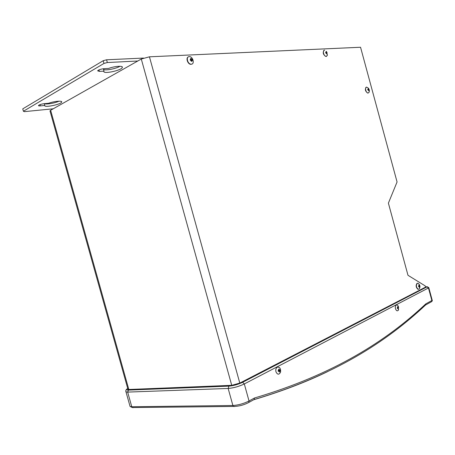 <?xml version="1.0" encoding="UTF-8"?>
<svg xmlns="http://www.w3.org/2000/svg" width="455" height="455" viewBox="0 0 455 455"><rect width="100%" height="100%" fill="white"/><g stroke="black" fill="none" stroke-linecap="round" stroke-linejoin="round"><path stroke-width="0.68" d="M50.061 111.139L50.63 110.258L141.295 59.025L149.439 56.812L360.548 47.252L397.067 181.96L388.394 203.135L407.987 275.292L425.26 285.939L425.579 287.111L239.796 383.087L231.731 385.334L128.822 389.491L127.895 389.082M137.78 61.01L107.334 62.528L103.968 63.444L23.415 111.236L22.75 108.87L103.205 60.703L106.572 59.787L143.473 58.069M44.459 103.66C46.04 104.673 55.004 103.131 59.002 101.181M103.518 69.388C105.304 70.792 116.048 68.75 120.012 66.271M275.952 371.809C277.493 374.835 279.023 374.948 280.553 372.162C280.871 368.567 279.791 366.895 277.311 367.151C275.969 368.089 275.52 369.642 275.952 371.809M398.347 310.196L398.483 306.755C397.897 305.316 397.164 304.759 396.271 305.077C395.378 305.737 395.116 306.954 395.492 308.729C396.316 310.862 397.272 311.357 398.347 310.196L398.614 309.582M278.608 370.41L278.392 371.115M368.294 92.979L367.765 93.093C365.251 91.284 364.751 89.328 366.264 87.224M368.544 89.106L368.698 89.47M191.987 64.041L190.901 64.32C187.767 64.417 185.498 57.899 188.325 56.898M326.542 56.369L325.968 56.517C323.158 54.771 322.532 52.712 324.091 50.351M418.463 289.272L417.844 289.238C415.91 287.344 415.642 285.382 417.053 283.357L417.468 283.255M125.762 391.397L125.99 391.88L127.667 392.096L228.16 388.456C233.54 388.013 238.926 386.517 244.307 383.952L428.462 287.975L431.869 300.539L425.834 303.855L425.448 305.117M253.651 399.774L254.22 399.462L254.447 398.011L249.027 400.991C243.675 403.659 238.295 405.16 232.886 405.496L131.768 406.747L130.073 406.463L129.885 405.775M23.415 111.236L24.28 111.657L53.229 108.79M48.566 103.285C54.23 101.175 62.818 100.447 61.647 102.13C60.782 104.542 43.703 107.943 44.806 105.463L40.353 105.884C38.976 105.992 38.351 105.861 38.482 105.492C39.375 104.684 41.246 104.087 44.095 103.694L48.566 103.285M99.372 71.389L97.609 70.821C98.701 69.769 100.834 69.058 104.002 68.688L108.637 68.421C114.905 66.049 123.544 65.52 122.276 67.533C121.178 70.656 102.034 74.472 103.979 71.156L99.372 71.389L98.957 69.899M103.968 63.444L103.205 60.703M107.334 62.528L106.572 59.787M103.996 71.117L103.336 68.745M44.806 105.463L44.306 103.677M418.594 286.57L419.317 287.259L419.732 286.03L418.532 286.337M418.68 286.57L418.799 285.205M418.896 289.164L418.099 289.204C416.166 287.31 415.898 285.348 417.309 283.317L418.082 283.283L419.18 284.347C420.21 285.899 420.215 287.429 419.197 288.936L418.896 289.164M419.578 288.322L419.197 288.936M419.732 286.03L418.987 285.035M419.76 286.007L418.526 286.326M418.856 285.814L419.538 285.638M398.307 307.307L397.59 307.489L398.449 307.256L398.569 307.688L397.334 308.001M398.569 307.688L397.266 308.035M398.028 308.672L398.307 308.797L398.534 307.716M398.045 308.74L397.3 308.359L397.528 306.88M398.25 307.29L397.733 306.687M278.727 370.12L280.007 369.784L280.149 370.307L278.676 370.671M280.149 370.307L278.579 370.723M278.54 370.87L279.694 371.729L280.092 370.353M279.205 371.485L279.706 371.86L279.353 372.048L279.04 371.314L278.267 371.303L278.124 370.779L278.699 369.511M279.524 369.801L278.989 369.164M278.722 370.131L279.711 369.875M278.926 369.039L278.67 369.42M368.243 88.651L367.68 89.555L368.795 90.784L368.954 89.407L368.078 88.856M368.203 92.996L368.01 93.002C365.888 93.002 364.512 87.195 366.611 87.11L368.197 88.025C369.323 89.254 369.614 90.659 369.073 92.246L368.203 92.996M368.977 89.834L368.243 90.044M368.954 89.407L367.737 89.76L368.92 89.402M326.286 51.785L325.968 51.705L325.638 52.689L326.872 54.037L327.082 52.615L326.286 51.785L326.11 52.046M326.474 51.369L327.446 55.254L326.212 56.409C323.801 56.545 322.146 50.152 324.603 50.198L324.66 50.192M327.054 53.081L326.332 53.292M325.723 53.002L327.082 52.615M190.69 59.44L190.423 60.191L191.481 61.328L191.879 61.306L192.431 60.094L192.283 59.565L191.151 58.558L190.406 60.134L192.215 59.559M190.406 60.191L190.173 59.798M191.151 58.558L190.69 58.462L190.258 59.656M191.345 64.189L191.145 64.189C187.574 64.269 185.651 56.585 189.252 56.613L189.388 56.608C192.965 56.483 194.945 64.166 191.345 64.189M191.441 61.01L191.868 61.163M192.129 60.168L191.134 60.458M191.089 58.445L190.85 59.036M190.27 60.145L192.283 59.565M191.458 61.101L191.879 61.306M425.505 286.838L426.995 286.872L242.617 382.302L244.307 383.952L249.027 400.991L248.879 402.408L248.328 402.709M425.834 303.855C386.761 340.573 334.493 374.317 254.447 398.011M149.439 56.812L239.796 383.087M141.295 59.025L231.731 385.334M50.63 110.258L128.822 389.491M242.617 382.302C238.045 384.464 233.478 385.738 228.911 386.124L128.458 390.089L127.667 392.096L131.768 406.747L132.32 407.561L133.372 407.64L132.365 407.561M228.911 386.124L228.16 388.456L232.886 405.496L233.483 406.446L234.575 406.537M253.702 399.746C281.423 391.459 306.05 382.086 327.589 371.621M428.803 287.702L432.182 300.163L431.653 301.637L431.135 301.927M128.458 390.089C126.558 390.111 126.319 389.605 127.753 388.564M426.995 286.872L428.462 287.975L428.781 287.623L427.057 286.667M426.807 286.661L426.523 286.695M40.353 105.884L40 104.622M49.965 110.81L127.98 389.389M127.741 388.524C126.018 389.417 125.438 390.538 125.99 391.88L130.073 406.463L132.32 407.561L233.483 406.446C238.784 406.383 243.914 405.035 248.879 402.408L254.22 399.462M425.749 304.833C386.619 341.694 334.277 375.608 254.152 399.536M432.204 300.249C432.46 300.482 432.278 300.948 431.653 301.637L425.67 304.941M122.276 67.533L122.054 66.731M61.647 102.13L61.482 101.539M418.862 285.808L419.493 285.626M278.193 371.013L278.545 371.206M367.737 89.749L368.897 89.396M190.406 60.134L192.192 59.554"/></g></svg>
